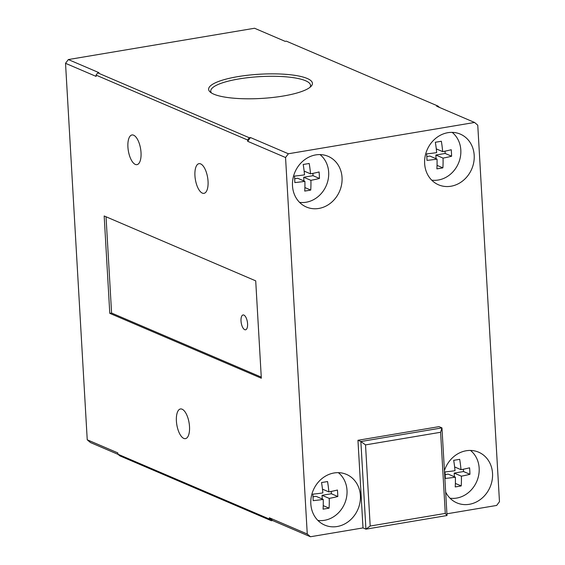 <?xml version="1.0" encoding="UTF-8"?>
<svg xmlns="http://www.w3.org/2000/svg" width="565" height="565" viewBox="0 0 565 565"><rect width="100%" height="100%" fill="white"/><g stroke="black" fill="none" stroke-linecap="round" stroke-linejoin="round"><path stroke-width="0.85" d="M294.662 178.766L297.691 178.258L304.888 181.337A52.898 12.345 176.7 0 1 294.838 182.58A51.196 21.124 -99.5 0 0 294.464 176.089A52.898 12.345 -3.3 0 0 304.514 174.846A52.898 21.823 -99.5 0 0 303.193 164.464A51.196 11.95 -3.3 0 0 309.196 163.454A52.898 21.823 80.5 0 1 310.524 173.836A52.898 12.345 -3.3 0 0 319.091 171.951A51.196 21.124 80.5 0 1 319.465 178.441A52.898 12.345 176.7 0 1 310.898 180.327A52.898 21.823 80.5 0 1 310.736 190.066A51.196 11.95 176.7 0 1 304.726 191.076A52.898 21.823 -99.5 0 0 304.888 181.337M303.913 180.92L303.702 177.248L313.01 175.68L312.876 173.37M313.003 496.833L316.033 496.324L323.229 499.404A52.898 12.345 176.7 0 1 313.18 500.654A51.196 21.124 -99.5 0 0 312.805 494.163A52.898 12.345 -3.3 0 0 322.855 492.913A52.898 21.823 -99.5 0 0 321.534 482.538A51.196 11.95 -3.3 0 0 327.538 481.528A52.898 21.823 80.5 0 1 328.858 491.903A52.898 12.345 -3.3 0 0 337.432 490.025A51.196 21.124 80.5 0 1 337.806 496.515A52.898 12.345 176.7 0 1 329.233 498.394A52.898 21.823 80.5 0 1 329.07 508.14A51.196 11.95 176.7 0 1 323.067 509.15A52.898 21.823 -99.5 0 0 323.229 499.404M322.255 498.987L322.043 495.314L331.351 493.746L331.217 491.444M445.149 474.621L448.179 474.106L455.376 477.185A52.898 12.345 176.7 0 1 445.326 478.435A51.196 21.124 -99.5 0 0 444.952 471.945A52.898 12.345 -3.3 0 0 455.002 470.694A52.898 21.823 -99.5 0 0 453.681 460.32A51.196 11.95 -3.3 0 0 459.684 459.31A52.898 21.823 80.5 0 1 461.005 469.685A52.898 12.345 -3.3 0 0 469.579 467.806A51.196 21.124 80.5 0 1 469.953 474.296A52.898 12.345 176.7 0 1 461.379 476.175A52.898 21.823 80.5 0 1 461.224 485.921A51.196 11.95 176.7 0 1 455.213 486.931A52.898 21.823 -99.5 0 0 455.376 477.185M454.401 476.768L454.189 473.096L463.498 471.535L463.364 469.225M426.808 156.547L429.845 156.039L437.035 159.118A52.898 12.345 176.7 0 1 426.985 160.368A51.196 21.124 -99.5 0 0 426.61 153.878A52.898 12.345 -3.3 0 0 436.66 152.628A52.898 21.823 -99.5 0 0 435.34 142.246A51.196 11.95 -3.3 0 0 441.343 141.236A52.898 21.823 80.5 0 1 442.67 151.618A52.898 12.345 -3.3 0 0 451.237 149.732A51.196 21.124 80.5 0 1 451.612 156.222A52.898 12.345 176.7 0 1 443.045 158.108A52.898 21.823 80.5 0 1 442.882 167.854A51.196 11.95 176.7 0 1 436.872 168.864A52.898 21.823 -99.5 0 0 437.035 159.118M436.06 158.701L435.848 155.029L445.156 153.461L445.029 151.159M304.895 187.566L310.736 190.066M303.702 177.248L310.898 180.327M313.01 175.68L319.465 178.441M310.524 173.836L304.139 171.103M323.237 505.64L329.07 508.14M322.043 495.314L329.233 498.394M331.351 493.746L337.806 496.515M328.858 491.903L322.481 489.17M455.383 483.421L461.224 485.921M454.189 473.096L461.379 476.175M463.498 471.535L469.953 474.296M461.005 469.685L454.627 466.951M437.042 165.354L442.882 167.854M435.848 155.029L443.045 158.108M445.156 153.461L451.612 156.222M442.67 151.618L436.286 148.885M299.549 202.355A26.746 23.553 113.2 0 0 306.138 202.235A26.746 23.553 113.2 0 0 327.531 182.078A26.746 23.553 113.2 0 0 320.002 154.584M317.89 520.429A26.746 23.553 113.2 0 0 324.48 520.309A26.746 23.553 113.2 0 0 345.872 500.152A26.746 23.553 113.2 0 0 338.343 472.658M450.037 498.21A26.746 23.553 113.2 0 0 456.626 498.09A26.746 23.553 113.2 0 0 478.018 477.934A26.746 23.553 113.2 0 0 470.49 450.439M431.695 180.143A26.746 23.553 113.2 0 0 438.285 180.023A26.746 23.553 113.2 0 0 459.677 159.86A26.746 23.553 113.2 0 0 452.148 132.365M365.52 444.895L370.195 526.036L445.277 513.408L440.601 432.274L365.52 444.895L360.865 441.533L441.957 427.896L447.014 515.527L365.922 529.165L360.865 441.533L357.956 440.283L363.005 527.915L365.922 529.165L370.195 526.036M440.601 432.274L441.957 427.896L439.047 426.646L357.956 440.283M445.277 513.408L447.014 515.527M211.501 92.999A49.981 11.667 176.7 0 1 210.745 91.156A49.981 11.667 176.7 0 1 238.861 78.952A49.981 11.667 176.7 0 1 310.545 85.4A49.981 11.667 176.7 0 1 310.001 87.314M237.872 76.628A51.987 12.14 176.7 0 1 292.931 75.067A51.987 12.14 176.7 0 1 311.082 86.332A51.987 12.14 176.7 0 1 261.228 98.444A51.987 12.14 176.7 0 1 210.314 92.144A51.987 12.14 176.7 0 1 237.872 76.628M439.556 107.463L437.889 106.036L436.689 106.241L474.572 122.464L288.369 153.765L250.479 137.549L249.278 137.747L97.745 72.864L96.05 75.11L96.128 76.409L65.526 63.308L87.236 439.796L90.428 442.536L118.163 454.415M437.889 106.036L286.349 41.153L285.148 41.351L254.554 28.25L68.344 59.558L98.946 72.659L97.745 72.864M474.572 122.464L477.764 125.204L499.474 501.692L496.656 505.442L446.915 513.804M292.493 185.843A27.586 24.288 -66.8 0 1 328.124 156.321A27.586 24.288 -66.8 0 1 339.593 191.238A27.586 24.288 -66.8 0 1 306.414 207.037A27.586 24.288 -66.8 0 1 292.493 185.843M310.828 503.916A27.586 24.288 -66.8 0 1 346.465 474.395A27.586 24.288 -66.8 0 1 357.935 509.312A27.586 24.288 -66.8 0 1 324.748 525.104A27.586 24.288 -66.8 0 1 310.828 503.916M444.422 470.652A27.586 24.288 -66.8 0 1 478.611 452.177A27.586 24.288 -66.8 0 1 490.081 487.094A27.586 24.288 -66.8 0 1 456.894 502.885A27.586 24.288 -66.8 0 1 445.658 492.051M424.64 163.631A27.586 24.288 -66.8 0 1 460.27 134.103A27.586 24.288 -66.8 0 1 471.74 169.02A27.586 24.288 -66.8 0 1 438.56 184.819A27.586 24.288 -66.8 0 1 424.64 163.631M87.236 439.796L117.838 452.897L117.908 454.196L119.822 455.842L271.362 520.732L272.563 520.527L310.446 536.75L363.005 527.915M133.623 135.197A15.043 6.208 80.5 0 1 140.862 150.7A15.043 6.208 80.5 0 1 136.963 164.641A15.043 6.208 80.5 0 1 128.347 150.834A15.043 6.208 80.5 0 1 131.97 134.964A15.043 6.208 80.5 0 1 133.623 135.197M200.653 163.899A15.043 6.208 80.5 0 1 207.885 179.402A15.043 6.208 80.5 0 1 203.986 193.343A15.043 6.208 80.5 0 1 195.37 179.536A15.043 6.208 80.5 0 1 199 163.666A15.043 6.208 80.5 0 1 200.653 163.899M182.107 409.201A15.043 6.208 80.5 0 1 189.346 424.696A15.043 6.208 80.5 0 1 185.447 438.638A15.043 6.208 80.5 0 1 176.831 424.831A15.043 6.208 80.5 0 1 180.454 408.968A15.043 6.208 80.5 0 1 182.107 409.201M68.344 59.558L65.526 63.308M96.05 75.11L247.59 140L249.278 137.747M247.59 140L247.668 141.299L250.479 137.549M247.668 141.299L285.551 157.515L288.369 153.765M285.551 157.515L307.261 534.01L310.446 536.75M272.563 520.527L269.371 517.787L307.261 534.01M269.371 517.787L269.449 519.087L271.362 520.732M117.908 454.196L269.449 519.087M109.787 313.342L261.327 378.225L255.712 280.854L104.172 215.971L109.787 313.342L111.588 313.038L261.263 377.123M106.036 216.769L111.588 313.038M244.716 329.678A7.522 3.108 -99.5 0 0 245.542 329.798A7.522 3.108 -99.5 0 0 247.357 321.859A7.522 3.108 -99.5 0 0 243.049 314.959A7.522 3.108 -99.5 0 0 241.1 321.93A7.522 3.108 -99.5 0 0 244.716 329.678"/></g></svg>
